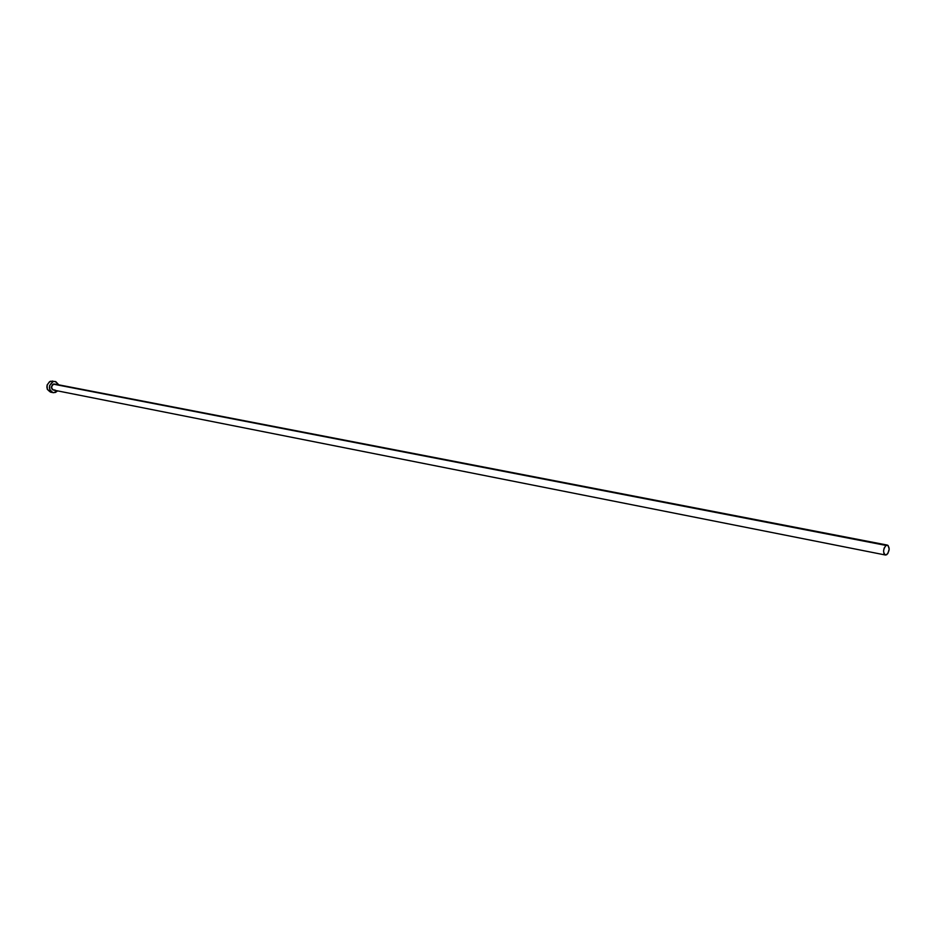 <?xml version="1.0" encoding="UTF-8"?>
<svg xmlns="http://www.w3.org/2000/svg" width="936" height="936" viewBox="0 0 936 936"><rect width="100%" height="100%" fill="white"/><g stroke="black" fill="none" stroke-linecap="round" stroke-linejoin="round"><path stroke-width="1.4" d="M887.351 545.091L54.896 384.088L52.51 384.626L51.433 386.849L52.357 389.645L54.534 390.277C50.883 389.13 50.544 387.048 53.492 384.006L53.633 384.205C51.164 386.159 51.07 388.101 53.375 390.019L55.002 390.008M55.247 384.193L887.363 545.103C889.914 547.607 889.715 550.801 886.766 554.674L885.421 555.013C882.87 552.486 883.069 549.292 886.029 545.431L53.633 384.205C51.059 386.404 51.082 388.37 53.715 390.113L885.421 555.013M55.259 381.514L50.439 381.245L55.282 381.525L58.792 384.848L55.797 381.654L50.439 381.245C45.677 385.281 45.724 388.908 50.579 392.137L53.083 392.64M57.611 390.885L55.47 392.43L53.106 392.64C48.239 389.411 48.192 385.772 52.954 381.724L49.585 385.573L49.819 389.867L51.761 392.125L53.574 392.71L57.611 390.885M53.492 384.006L55.715 384.251L53.492 384.006M52.779 381.046L49.538 381.689L47.057 385.082L47.303 389.364L50.602 392.137M886.029 545.431L884.157 548.098L883.584 550.976L883.958 553.539L885.678 555.036L887.808 553.609L889.2 549.139L888.1 545.477L886.029 545.431"/></g></svg>
